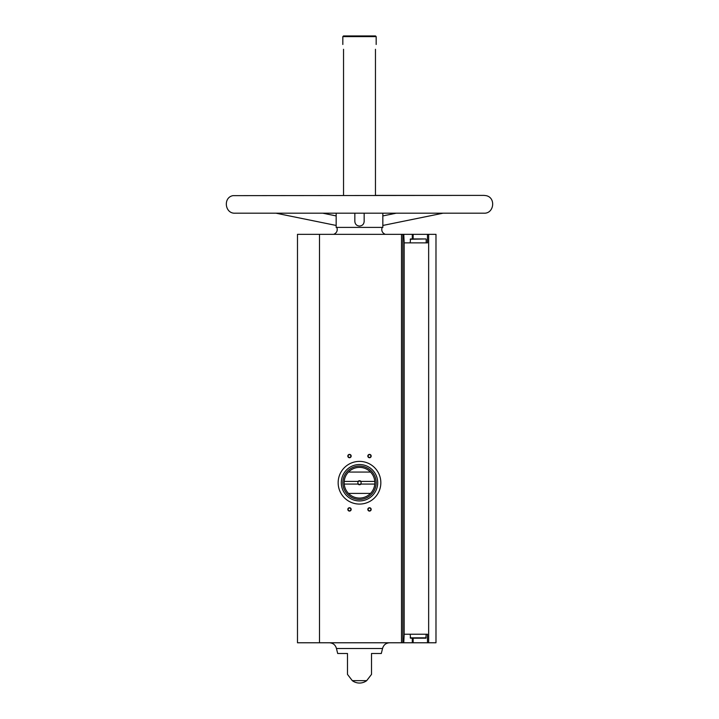 <?xml version="1.0" encoding="UTF-8"?>
<svg xmlns="http://www.w3.org/2000/svg" width="719" height="719" viewBox="0 0 719 719"><rect width="100%" height="100%" fill="white"/><g stroke="black" fill="none" stroke-linecap="round" stroke-linejoin="round"><path stroke-width="1.08" d="M427.481 242.869L427.481 234.331L435.984 234.331L435.984 642.777L427.481 642.777L427.481 634.239L404.177 634.239L404.177 242.869L427.481 242.869M402.847 642.777L402.847 234.331L297.486 234.331L297.486 642.777L403.772 642.777L404.177 634.239M402.847 234.331L403.772 234.331L404.177 242.869M413.146 238.933L413.146 234.331L427.481 234.331M413.146 234.331L403.772 234.331M403.772 642.777L427.481 642.777M382.841 213.192L382.841 227.402L336.159 227.402L336.159 213.192L322.75 213.192L336.159 215.925M354.835 213.192L354.835 221.407C355.096 224.247 356.651 225.802 359.5 226.063C362.349 225.802 363.904 224.247 364.165 221.407L364.165 213.192M343.538 49.287C342.765 43.095 342.765 43.095 343.538 49.287L343.538 195.388M375.462 49.287C376.235 43.095 376.235 43.095 375.462 49.287L375.462 195.388L483.968 195.388L232.902 195.649C222.899 197.536 224.876 213.768 235.032 213.192L483.968 213.192C494.124 213.768 496.101 197.536 486.098 195.649L483.968 195.388M342.828 44.488L342.828 36.615L376.172 36.615L376.172 44.488M347.493 674.395L352.301 680.65L366.699 680.65L371.507 674.395M347.493 653.508L347.493 674.395L347.493 653.508L337.687 653.508L336.456 648.502L382.544 648.502L381.313 653.508L371.507 653.508L371.507 674.395L371.507 653.508M369.503 454.39A1.663 1.663 0 0 1 370.95 456.889A1.663 1.663 0 0 1 368.056 456.889A1.663 1.663 0 0 1 369.503 454.39M349.497 507.74A1.663 1.663 0 0 1 350.944 510.238A1.663 1.663 0 0 1 348.05 510.238A1.663 1.663 0 0 1 349.497 507.74M369.503 507.74A1.663 1.663 0 0 1 370.95 510.238A1.663 1.663 0 0 1 368.056 510.238A1.663 1.663 0 0 1 369.503 507.74M349.497 454.39A1.663 1.663 0 0 1 350.944 456.889A1.663 1.663 0 0 1 348.05 456.889A1.663 1.663 0 0 1 349.497 454.39M342.828 36.615L343.493 35.95L375.507 35.95L376.172 36.615M336.86 227.402C337.822 230.619 336.78 232.929 333.724 234.331M329.401 642.777C333.104 643.02 335.449 644.934 336.456 648.502M349.497 454.678A1.375 1.375 0 0 1 350.692 456.745A1.375 1.375 0 0 1 348.302 456.745A1.375 1.375 0 0 1 349.497 454.678M369.503 508.027A1.375 1.375 0 0 1 370.698 510.095A1.375 1.375 0 0 1 368.308 510.095A1.375 1.375 0 0 1 369.503 508.027M349.497 508.027A1.375 1.375 0 0 1 350.692 510.095A1.375 1.375 0 0 1 348.302 510.095A1.375 1.375 0 0 1 349.497 508.027M369.503 454.678A1.375 1.375 0 0 1 370.698 456.745A1.375 1.375 0 0 1 368.308 456.745A1.375 1.375 0 0 1 369.503 454.678M410.181 634.239L410.513 638.175L425.855 638.175L426.187 634.239M410.181 242.869L410.513 238.933L423.572 238.933M412.796 238.933L410.513 238.933M380.836 482.728A21.336 21.336 0 0 1 348.832 501.215A21.336 21.336 0 0 1 348.832 464.249A21.336 21.336 0 0 1 380.836 482.728M374.779 481.397L360.992 481.397A2.004 2.004 0 0 0 358.008 481.397L344.221 481.397A15.342 15.342 0 0 1 348.481 472.059L370.519 472.059A15.342 15.342 0 0 1 370.519 493.405L348.481 493.405A15.342 15.342 0 0 1 344.221 484.067L358.008 484.067A2.004 2.004 0 0 0 360.992 484.067L374.779 484.067M344.221 481.397A15.342 15.342 0 0 0 344.221 484.067M358.008 481.397L358.547 481.397A1.636 1.636 0 0 1 360.453 481.397L360.992 481.397M360.992 484.067L360.453 484.067A1.636 1.636 0 0 1 358.547 484.067L358.008 484.067M360.453 484.067A1.636 1.636 0 0 0 360.453 481.397M358.547 481.397A1.636 1.636 0 0 0 358.547 484.067M376.172 482.728A16.672 16.672 0 0 1 351.169 497.171A16.672 16.672 0 0 1 351.169 468.294A16.672 16.672 0 0 1 376.172 482.728M370.519 493.405A15.342 15.342 0 0 1 348.481 493.405M348.481 472.059A15.342 15.342 0 0 1 370.519 472.059M377.709 482.728A18.209 18.209 0 0 1 350.396 498.501A18.209 18.209 0 0 1 350.396 466.964A18.209 18.209 0 0 1 377.709 482.728M428.65 642.777L428.65 234.331M401.508 642.777L401.508 234.331M319.488 642.777L319.488 234.331M412.302 642.777L412.302 638.175M412.302 238.933L412.302 234.331M410.181 637.834L426.187 637.834M410.181 239.265L425.855 238.933M336.159 225.451L275.961 213.192L235.032 213.192M382.14 227.402C381.178 230.619 382.22 232.929 385.276 234.331M352.301 680.65A12.007 12.007 0 0 0 366.699 680.65M382.544 648.502C383.551 644.934 385.896 643.02 389.599 642.777M382.841 225.451L443.039 213.192M382.841 215.925L396.25 213.192M413.146 642.777L413.146 638.175M426.187 242.869L426.187 239.265"/></g></svg>
